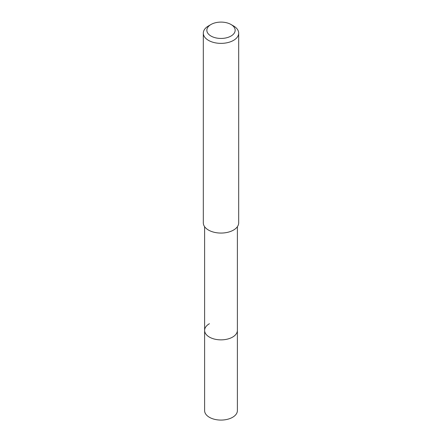 <?xml version="1.0" encoding="UTF-8"?>
<svg xmlns="http://www.w3.org/2000/svg" width="442" height="442" viewBox="0 0 442 442"><rect width="100%" height="100%" fill="white"/><g stroke="black" fill="none" stroke-linecap="round" stroke-linejoin="round"><path stroke-width="0.66" d="M204.613 226.702L204.613 410.624A16.387 9.459 0 0 0 214.729 419.364A16.387 9.459 0 0 0 232.586 417.309A16.387 9.459 0 0 0 237.387 410.624L237.387 330.401A16.387 9.459 180 0 1 232.586 337.091A16.387 9.459 180 0 1 214.729 339.141A16.387 9.459 180 0 1 204.613 330.401A16.387 9.459 180 0 1 209.414 323.71M204.613 330.401A16.387 9.459 0 0 0 214.729 339.141A16.387 9.459 0 0 0 232.586 337.091A16.387 9.459 0 0 0 237.387 330.401L237.387 226.702M203.309 33.161L203.309 222.851A17.691 10.216 0 0 0 214.232 232.288A17.691 10.216 0 0 0 233.509 230.078A17.691 10.216 0 0 0 238.691 222.851L238.691 33.161A17.691 10.216 180 0 1 233.509 40.382A17.691 10.216 180 0 1 214.232 42.592A17.691 10.216 180 0 1 203.309 33.161A17.691 10.216 180 0 1 208.491 25.94L210.994 24.492A14.15 8.171 180 0 1 231.006 24.492A14.15 8.171 180 0 1 231.006 36.051A14.15 8.171 180 0 1 210.994 36.051A14.15 8.171 180 0 1 210.994 24.492L208.491 25.94M231.006 24.492L233.509 25.94A17.691 10.216 180 0 1 238.691 33.161"/></g></svg>
